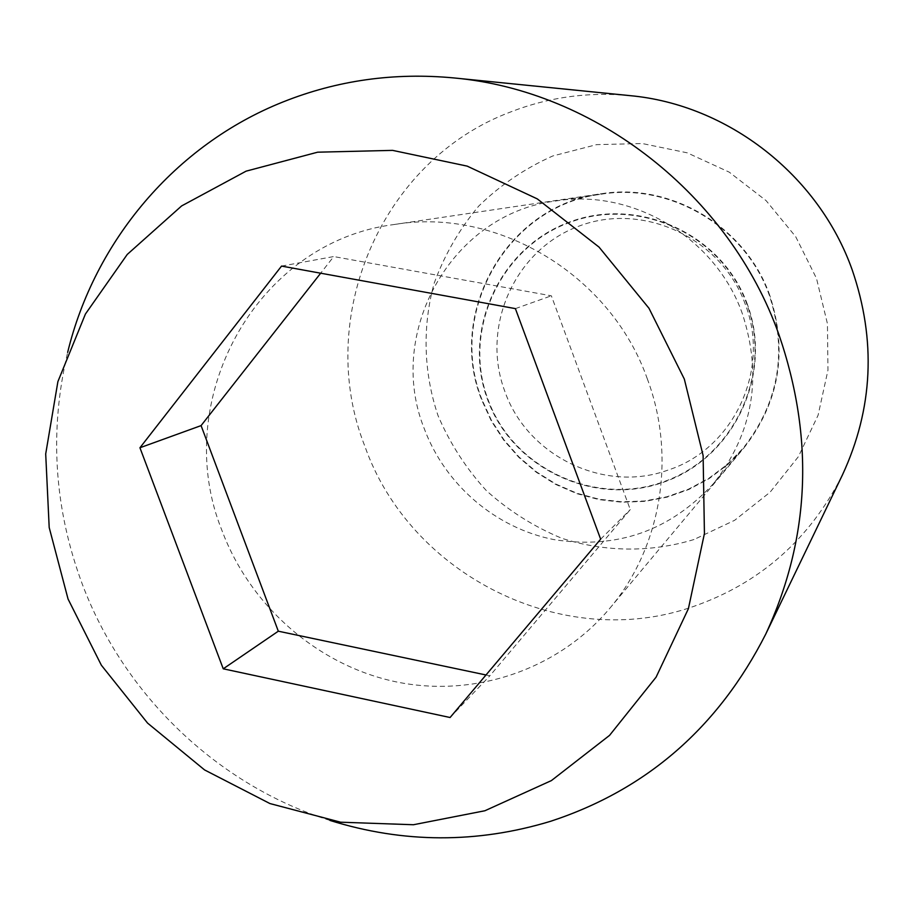 <?xml version="1.0" encoding="UTF-8"?>
<svg xmlns="http://www.w3.org/2000/svg" width="914" height="914" viewBox="0 0 914 914"><rect width="100%" height="100%" fill="white"/><g stroke="black" fill="none" stroke-linecap="round" stroke-linejoin="round"><path stroke-width="0.69" stroke-dasharray="4.57 3.43" d="M329.954 820.429C217.498 785.137 123.836 694.948 82.191 583.875C53.995 507.864 49.15 430.711 67.647 352.416M629.872 95.627C588.57 91.697 548.88 97.124 510.812 111.885C380.35 160.498 314.382 319.066 364.846 446.215C410.203 575.283 563.093 652.31 693.189 606.588C760.014 583.326 809.758 539.431 842.445 474.914M693.966 539.534C650.654 552.696 604.691 552.147 561.733 538.255C533.913 526.692 508.79 510.823 486.374 490.635C466.014 468.356 449.905 443.347 438.023 415.596C423.582 372.741 422.188 326.789 434.161 283.26C444.478 254.96 459.319 229.243 478.685 206.13C500.312 185.062 524.99 168.347 552.73 155.986L596.614 144.641L642.234 143.521L687.237 152.832L729.269 172.163L766.069 200.6L795.683 236.657L816.51 278.45L827.444 323.762L827.958 370.17L818.087 415.23L798.425 456.612L770.091 492.212L734.65 520.294L693.966 539.534M647.352 378.956C610.872 275.068 497.89 207.215 394.562 224.456C255.086 241.913 169.353 401.932 222.262 531.274C250.79 606.702 318.095 665.415 396.025 681.844C473.932 697.988 557.86 670.076 609.729 608.381C661.119 547.897 676.634 456.977 647.352 378.956M769.794 295.382C745.893 226.843 670.956 182.229 601.115 193.779C506.939 205.41 446.489 312.851 481.632 399.795L491.184 420.748L503.683 440.08L518.844 457.388L536.358 472.31L555.838 484.489L576.883 493.663L599.036 499.627L621.806 502.22L644.713 501.386L667.231 497.113L688.87 489.47L709.138 478.605L727.555 464.758L743.71 448.203C779.356 402.56 788.051 351.627 769.794 295.382M281.546 266.088L333.724 256.56L320.665 273.206M485.997 674.978L489.87 675.789L630.272 509.601L551.359 295.805L333.724 256.56M450.088 717.513L489.87 675.789M600.647 539.18L630.272 509.601M515.393 308.624L551.359 295.805M742.431 313.913C715.833 237.743 632.614 188.17 555.426 201.034C451.459 214.025 385.411 332.799 424.347 428.894C445.289 484.877 495.628 528.098 553.953 539.614C616.984 549.52 670.225 530.783 713.663 483.392C753.147 432.928 762.744 376.442 742.431 313.913M481.998 399.669C446.98 312.999 507.179 205.901 601.024 194.225C670.716 182.617 745.538 227.118 769.405 295.519C787.617 351.684 778.911 402.526 743.276 448.054L727.167 464.541L708.796 478.33L688.585 489.139L667.003 496.748L644.553 500.998L621.726 501.809L599.024 499.204L576.94 493.252L555.963 484.1L536.552 471.955L519.095 457.08L503.98 439.817L491.526 420.543L481.998 399.669M745.276 304.259C721.546 237.857 642.531 201.468 578.608 226.272C514.319 250.116 480.57 327.361 504.848 391.386C527.321 455.983 604.371 493.594 668.351 469.967C733.256 449.082 770.845 369.942 745.276 304.259M394.562 224.456L601.115 193.779M609.729 608.381L743.71 448.203M555.426 201.034L601.024 194.225M747.366 304.339C722.346 234.213 638.429 195.733 569.159 222.182C499.512 247.591 461.604 330.834 487.665 399.761C512.663 468.962 595.254 507.499 664.558 481.849C734.239 457.228 773.37 373.975 747.366 304.339M713.663 483.392L743.276 448.054M746.955 304.488C722.026 234.578 638.36 196.224 569.308 222.582C499.867 247.911 462.073 330.902 488.065 399.612C512.983 468.608 595.322 507.019 664.421 481.45C733.885 456.909 772.89 373.906 746.955 304.488"/><path stroke-width="1.37" d="M67.647 352.416C94.599 241.216 175.214 144.903 283.043 101.945C337.277 80.306 394.254 72.309 453.972 77.941C595.425 90.623 729.201 194.659 778.865 334.421C814.534 438.32 810.147 538.243 765.715 634.167C718.324 727.316 646.701 789.673 550.845 821.218C477.142 843.599 403.508 843.336 329.954 820.429M765.715 634.167L842.445 474.914C873.099 408.684 876.343 340.316 852.179 269.836C818.578 174.985 727.704 104.504 629.872 95.627L453.972 77.941M484.9 810.752L551.416 780.579L609.547 735.382L656.092 677.16L688.391 608.713L704.431 533.513L703.117 455.549L684.323 379.07L648.986 308.281L599.036 247.111L537.272 198.886L467.168 166.12L392.609 150.376L317.615 152.192L246.095 171.158L181.623 205.924L127.252 254.435L85.425 314.028L57.89 381.629L45.7 453.938L49.196 527.527L68.059 599.047L101.363 665.221L147.554 723.077L204.587 769.942L269.927 803.555L340.636 822.2L413.459 824.736L484.9 810.752M320.665 273.206L201.08 425.604L278.313 631.197L485.997 674.978M139.945 447.757L281.546 266.088L515.393 308.624L600.647 539.18L450.088 717.513L223.245 668.808L139.945 447.757L201.08 425.604M223.245 668.808L278.313 631.197"/></g></svg>
